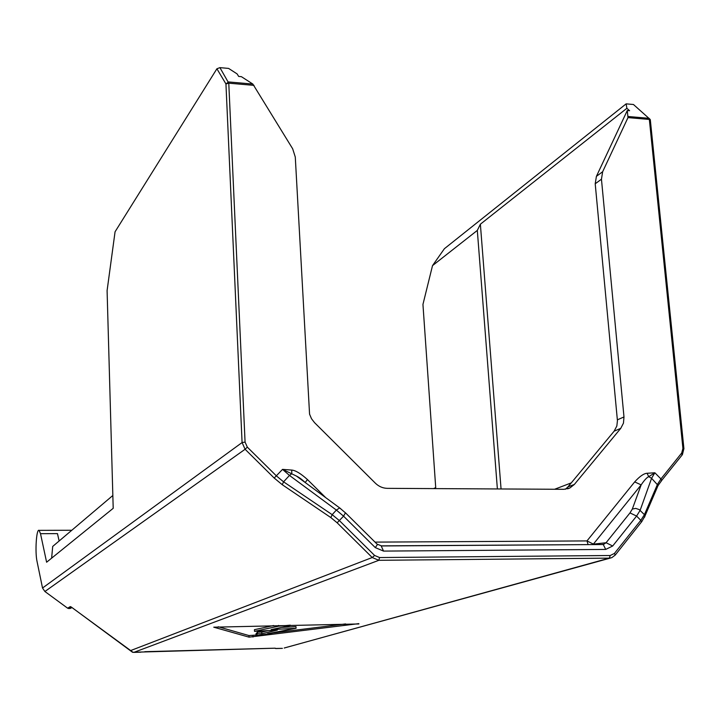 <?xml version="1.0" encoding="UTF-8"?>
<svg xmlns="http://www.w3.org/2000/svg" width="720" height="720" viewBox="0 0 720 720"><rect width="100%" height="100%" fill="white"/><g stroke="black" fill="none" stroke-linecap="round" stroke-linejoin="round"><path stroke-width="1.08" d="M71.253 607.032L68.715 608.553L67.635 608.193L44.892 591.498L42.525 588.024L37.035 561.42C34.884 551.997 36.423 528.363 39.078 530.361L40.509 533.682L46.611 562.221L113.202 508.32L107.091 290.628L115.065 231.777L216.9 68.778L219.915 67.635L228.591 68.409L237.096 73.899L238.671 76.428L241.398 76.671L252.837 84.051L292.662 148.779L295.281 157.032L309.564 414.135L311.49 418.707L314.523 422.64L375.363 483.183C378.837 486.522 382.833 488.25 387.36 488.349L563.976 489.312L569.835 488.007L574.335 484.47L620.748 428.364L614.151 431.163L567.972 486.873L574.335 484.47M433.566 488.601L435.717 487.629L422.946 304.434L432.513 265.626L444.393 248.706L626.139 103.851L633.465 104.508L634.32 105.264M432.513 265.626L477.315 230.418L497.376 488.952M70.722 608.256L68.715 608.553M40.509 533.682L57.465 533.619L59.139 540.981M112.842 495.495L52.704 546.435L51.624 558.171M571.275 482.895L554.616 489.258M275.283 648.189L132.561 652.284L71.514 607.194L70.29 606.591L67.635 608.193M358.866 623.961L213.759 627.183L249.048 637.146L358.839 623.637M275.742 648.54L282.402 648.36L276.12 648.459M284.229 648.018L609.3 558.135L378.855 560.304L379.575 557.55L374.607 555.453L339.498 520.695L332.199 514.674L283.572 481.824L276.453 475.938L247.329 447.138L245.07 442.098L228.78 83.187L219.915 67.635M70.146 606.681L71.226 606.996L70.29 606.591M69.894 608.526L71.514 607.194M130.653 650.565L372.222 557.523L337.149 522.792L330.831 517.572L282.258 484.704L274.194 478.044L245.097 449.262L44.892 591.498M131.733 651.33L132.777 652.194M140.769 652.194L133.839 652.383L378.855 560.304L372.222 557.523L374.607 555.453M141.606 651.969L141.039 652.104M274.878 648.189L275.814 648.54M131.418 651.123L132.552 652.275L133.848 652.374M247.329 447.138L245.097 449.262L242.082 442.548L225.945 83.943L228.78 83.187L253.998 85.365M216.9 68.778L225.945 83.943L228.528 81.945L252.837 84.051M627.282 110.529L596.412 176.346L602.649 171.729L627.984 117.603L627.282 110.529L629.604 110.727L626.895 108.279L626.139 103.851M626.895 108.279L480.375 224.208L501.057 488.97M477.315 230.418L480.375 224.208M650.358 120.177L649.35 119.448L682.92 448.461L681.696 453.015L660.942 478.935L657.495 484.299L644.427 514.665L640.809 520.317L614.43 553.437L610.236 555.507L379.575 557.55M592.992 544.59L641.142 484.893C644.364 480.141 646.893 477.405 648.729 476.676L654.867 472.779L651.582 478.305L640.134 510.327L636.597 516.069L612.684 546.003L605.709 549.423L383.544 551.097L375.3 547.614L343.557 516.159L336.348 510.048L289.467 475.434L291.798 473.724L291.744 470.07C295.542 470.376 300.789 473.544 307.476 479.583L325.593 497.529M644.553 517.23L645.039 515.844L644.427 514.665L639.189 509.571L635.688 508.374L632.322 509.076L641.142 484.893L634.689 481.905C639.693 476.361 643.815 473.49 647.046 473.274L654.867 472.779L660.942 478.935L661.662 480.582L658.089 485.451L651.582 478.305L648.729 476.676L647.046 473.274M602.649 171.729L601.452 179.208L623.988 416.952L623.457 423.144L620.748 428.364M565.443 489.24L567.972 486.873M614.151 431.163L616.842 425.979L617.436 420.732L595.206 183.771L596.412 176.346M650.214 119.691L649.071 118.314L628.299 116.514M282.258 484.704L283.572 481.824L289.467 475.434L282.537 469.377L296.442 476.064L305.064 482.409M296.613 476.163C299.052 477.333 301.914 479.439 305.19 482.481L307.476 479.583M588.105 544.617L586.98 540.918L634.689 481.905M612.684 546.003L606.069 542.736L593.424 544.131L586.98 540.918L375.048 542.115M632.322 509.076L629.982 512.91L606.069 542.736L603.801 544.266M603.738 544.284L602.829 544.428M605.709 549.423L603.288 544.527M601.344 544.536L381.402 545.859M383.544 551.097L381.168 545.868M375.3 547.614L377.442 544.527M603.27 544.518L381.69 545.958L377.082 544.131M218.25 626.769L248.976 635.553L255.996 635.076M271.827 633.105L345.618 623.916M271.818 632.88L271.854 633.654L267.597 633.681L296.073 628.299L295.983 626.625L281.7 627.39M268.119 630.612L261.765 632.097L257.472 632.133L255.942 633.915L256.014 635.517L271.854 633.654M273.645 625.527L254.439 629.676L254.511 631.332L277.344 630.117L261.837 633.726L257.553 633.753L256.014 635.517M278.559 625.419L278.595 626.184L254.511 631.332M290.331 625.158L278.595 626.184M296.073 628.299L271.152 629.622L290.349 625.554M257.472 632.133L257.553 633.753M261.765 632.097L261.837 633.726M245.07 442.098L242.082 442.548L42.525 588.024M658.404 485.046L657.765 486.216M131.571 651.555L131.373 651.096M633.465 104.508L648.891 118.296L649.35 119.448L627.984 117.603M683.928 448.794L682.92 448.461M682.038 454.986L681.696 453.015M661.311 480.897L682.389 454.662L683.91 448.596L650.313 119.763M657.45 486.945L645.039 515.844L641.574 521.964L640.809 520.317L636.597 516.069L629.982 512.91M641.223 522.288L615.231 555.075L614.43 553.437M611.766 557.676L615.231 555.075L611.766 557.676L609.3 558.135L610.236 555.507M337.149 522.792L343.557 516.159L345.465 512.811M330.831 517.572L332.199 514.674L336.348 510.048L339.696 507.96L345.78 513.135L377.451 544.5M274.194 478.044L282.537 469.377L291.744 470.07M595.206 183.771L601.452 179.208M623.988 416.952L617.373 419.832M296.442 476.064L340.704 508.689M601.722 544.536L602.595 544.437M252.99 637.047L252.918 635.463M249.048 637.146L248.976 635.553M39.078 530.361L71.793 530.262M71.919 607.527L70.605 608.31M130.608 650.538L129.744 649.881M274.536 648.198L144.792 651.69M274.815 648.189L275.697 648.54M131.445 651.348L132.498 652.275M284.877 647.82L610.515 558.027M567.684 488.817L569.835 488.007M650.25 119.565L649.08 118.332M129.636 649.809L71.694 607.365"/></g></svg>
